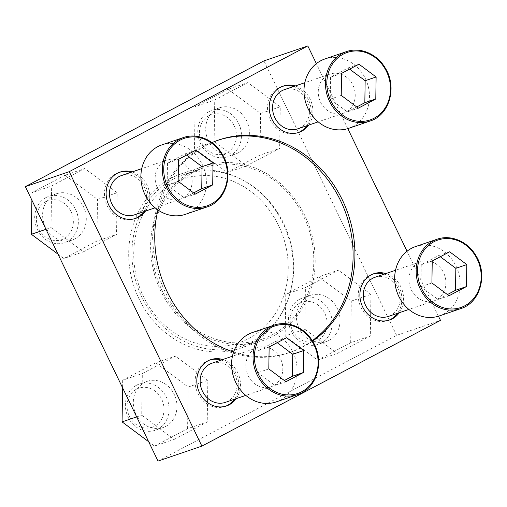 <?xml version="1.0" encoding="UTF-8"?>
<svg xmlns="http://www.w3.org/2000/svg" width="507" height="507" viewBox="0 0 507 507"><rect width="100%" height="100%" fill="white"/><g stroke="black" fill="none" stroke-linecap="round" stroke-linejoin="round"><path stroke-width="0.38" stroke-dasharray="2.54 1.9" d="M236.161 398.679A24.437 21.516 71.2 0 0 222.801 359.514M225.685 406.189A24.437 21.516 -108.8 0 1 224.855 406.494A24.437 21.516 -108.8 0 1 197.191 391.892A24.437 21.516 -108.8 0 1 206.349 361.409A24.437 21.516 -108.8 0 1 209.074 360.236A24.437 21.516 -108.8 0 1 209.923 359.97M221.122 360.084A24.437 21.516 -108.8 0 1 234.481 399.25M145.477 211.083A24.437 21.516 71.2 0 0 132.118 171.917M135.001 218.593A24.437 21.516 -108.8 0 1 134.165 218.904A24.437 21.516 -108.8 0 1 106.502 204.296A24.437 21.516 -108.8 0 1 115.666 173.819A24.437 21.516 -108.8 0 1 118.385 172.64A24.437 21.516 -108.8 0 1 119.234 172.374M130.438 172.494A24.437 21.516 -108.8 0 1 143.792 211.66M308.567 125.134A24.437 21.516 71.2 0 0 295.207 85.968M298.091 132.644A24.437 21.516 -108.8 0 1 297.254 132.948A24.437 21.516 -108.8 0 1 269.591 118.346A24.437 21.516 -108.8 0 1 278.755 87.863A24.437 21.516 -108.8 0 1 281.474 86.691A24.437 21.516 -108.8 0 1 282.323 86.424M293.528 86.539A24.437 21.516 -108.8 0 1 306.881 125.704M399.25 312.724A24.437 21.516 71.2 0 0 385.89 273.558M388.774 320.234A24.437 21.516 -108.8 0 1 387.944 320.544A24.437 21.516 -108.8 0 1 360.281 305.936A24.437 21.516 -108.8 0 1 369.438 275.459A24.437 21.516 -108.8 0 1 372.163 274.281A24.437 21.516 -108.8 0 1 373.013 274.014M384.211 274.135A24.437 21.516 -108.8 0 1 397.57 313.301M211.926 142.632A112.009 98.624 71.2 0 0 206.203 145.389A112.009 98.624 71.2 0 0 157.956 209.968M233.607 352.035A112.009 98.624 71.2 0 0 291.005 352.029A112.009 98.624 71.2 0 0 303.49 346.649A112.009 98.624 71.2 0 0 312.578 341.135M312.287 340.672A112.009 98.624 -108.8 0 1 289.18 352.657A112.009 98.624 -108.8 0 1 162.392 285.707A112.009 98.624 -108.8 0 1 204.372 146.016A112.009 98.624 -108.8 0 1 216.857 140.629A112.009 98.624 -108.8 0 1 217.776 140.325M250.978 343.708A92.084 81.076 71.2 0 0 285.492 228.866A92.084 81.076 71.2 0 0 181.259 173.831A92.084 81.076 71.2 0 0 134.247 287.152A92.084 81.076 71.2 0 0 240.711 348.132A92.084 81.076 71.2 0 0 250.978 343.708M272.905 336.23A92.084 81.076 71.2 0 0 307.419 221.382A92.084 81.076 71.2 0 0 203.187 166.347A92.084 81.076 71.2 0 0 156.181 279.674A92.084 81.076 71.2 0 0 262.645 340.653A92.084 81.076 71.2 0 0 272.905 336.23M158.019 461.078L396.62 335.33L440.482 320.367M438.466 316.21L407.051 251.219M347.783 128.613L316.368 63.629M396.62 335.33L263.944 60.884M207.845 380.332L175.39 356.11L142.334 373.532L141.719 415.176L174.174 439.398L207.236 421.976L207.845 380.332L188.198 387.031L155.744 362.809L175.39 356.11M117.155 192.736L84.707 168.514L51.644 185.936L51.036 227.586L83.484 251.808L116.547 234.38L117.155 192.736L97.509 199.435L65.061 175.219L84.707 168.514M280.244 106.787L247.796 82.565L214.734 99.987L214.125 141.63L246.573 165.852L279.636 148.431L280.244 106.787L260.598 113.486L228.15 89.264L247.796 82.565M370.934 294.377L338.48 270.155L305.423 287.577L304.808 329.227L337.263 353.449L370.325 336.021L370.934 294.377L351.288 301.076L318.833 276.86L338.48 270.155M193.598 172.171A90.525 79.707 -108.8 0 1 203.694 167.823A90.525 79.707 -108.8 0 1 308.351 227.77A90.525 79.707 -108.8 0 1 262.138 339.177A90.525 79.707 -108.8 0 1 159.673 285.073A90.525 79.707 -108.8 0 1 193.598 172.171M173.495 179.028A90.525 79.707 -108.8 0 1 183.585 174.681A90.525 79.707 -108.8 0 1 288.249 234.627A90.525 79.707 -108.8 0 1 242.035 346.034A90.525 79.707 -108.8 0 1 139.564 291.931A90.525 79.707 -108.8 0 1 173.495 179.028M173.438 183.312A86.45 76.12 -108.8 0 1 288.236 268.995A86.45 76.12 -108.8 0 1 171.284 330.634A86.45 76.12 -108.8 0 1 173.438 183.312M415.588 246.56A36.656 32.277 -108.8 0 1 457.973 270.833A36.656 32.277 -108.8 0 1 439.258 315.95M418.44 262.664A20.692 18.22 -108.8 0 1 420.747 261.675A20.692 18.22 -108.8 0 1 444.664 275.377A20.692 18.22 -108.8 0 1 434.106 300.835A20.692 18.22 -108.8 0 1 410.683 288.47A20.692 18.22 -108.8 0 1 418.44 262.664M375.053 277.259A20.692 18.22 -108.8 0 1 398.977 290.961A20.692 18.22 -108.8 0 1 388.413 316.425M324.905 58.964A36.656 32.277 -108.8 0 1 367.283 83.243A36.656 32.277 -108.8 0 1 348.575 128.36M327.75 75.074A20.692 18.22 -108.8 0 1 330.057 74.079A20.692 18.22 -108.8 0 1 353.981 87.781A20.692 18.22 -108.8 0 1 343.416 113.245A20.692 18.22 -108.8 0 1 319.999 100.88A20.692 18.22 -108.8 0 1 327.75 75.074M284.37 89.663A20.692 18.22 -108.8 0 1 308.288 103.365A20.692 18.22 -108.8 0 1 297.729 128.829M161.815 144.92A36.656 32.277 -108.8 0 1 204.194 169.192A36.656 32.277 -108.8 0 1 185.486 214.309M164.661 161.023A20.692 18.22 -108.8 0 1 166.968 160.035A20.692 18.22 -108.8 0 1 190.892 173.73A20.692 18.22 -108.8 0 1 180.327 199.194A20.692 18.22 -108.8 0 1 156.91 186.83A20.692 18.22 -108.8 0 1 164.661 161.023M121.281 175.618A20.692 18.22 -108.8 0 1 145.198 189.32A20.692 18.22 -108.8 0 1 134.64 214.784M252.499 332.51A36.656 32.277 -108.8 0 1 294.884 356.789A36.656 32.277 -108.8 0 1 276.169 401.905M255.351 348.62A20.692 18.22 -108.8 0 1 257.657 347.625A20.692 18.22 -108.8 0 1 281.575 361.326A20.692 18.22 -108.8 0 1 271.017 386.79A20.692 18.22 -108.8 0 1 247.593 374.426A20.692 18.22 -108.8 0 1 255.351 348.62M211.964 363.208A20.692 18.22 -108.8 0 1 235.888 376.91A20.692 18.22 -108.8 0 1 225.323 402.374M318.833 276.86L285.777 294.282L305.423 287.577M285.777 294.282L285.162 335.926L304.808 329.227M285.162 335.926L317.616 360.147L337.263 353.449M317.616 360.147L350.679 342.726L370.325 336.021M350.679 342.726L351.288 301.076M328.84 340.457A24.437 21.516 71.2 0 0 337.998 309.98A24.437 21.516 71.2 0 0 310.335 295.372A24.437 21.516 71.2 0 0 307.61 296.544A24.437 21.516 71.2 0 0 298.452 327.028A24.437 21.516 71.2 0 0 326.115 341.636A24.437 21.516 71.2 0 0 328.84 340.457M299.643 303.186A20.692 18.22 -108.8 0 1 327.116 323.694A20.692 18.22 -108.8 0 1 299.13 338.448A20.692 18.22 -108.8 0 1 299.643 303.186M299.7 299.244A24.437 21.516 -108.8 0 1 302.425 298.072A24.437 21.516 -108.8 0 1 330.678 314.258A24.437 21.516 -108.8 0 1 318.2 344.329A24.437 21.516 -108.8 0 1 290.536 329.727A24.437 21.516 -108.8 0 1 299.7 299.244M228.15 89.264L195.087 106.685L214.734 99.987M195.087 106.685L194.479 148.336L214.125 141.63M194.479 148.336L226.927 172.557L246.573 165.852M226.927 172.557L259.99 155.129L279.636 148.431M259.99 155.129L260.598 113.486M238.151 152.867A24.437 21.516 71.2 0 0 247.315 122.383A24.437 21.516 71.2 0 0 219.651 107.782A24.437 21.516 71.2 0 0 216.926 108.954A24.437 21.516 71.2 0 0 207.762 139.431A24.437 21.516 71.2 0 0 235.425 154.039A24.437 21.516 71.2 0 0 238.151 152.867M208.96 115.596A20.692 18.22 -108.8 0 1 236.433 136.098A20.692 18.22 -108.8 0 1 208.44 150.852A20.692 18.22 -108.8 0 1 208.96 115.596M209.011 111.654A24.437 21.516 -108.8 0 1 211.736 110.482A24.437 21.516 -108.8 0 1 239.988 126.661A24.437 21.516 -108.8 0 1 227.516 156.739A24.437 21.516 -108.8 0 1 199.853 142.131A24.437 21.516 -108.8 0 1 209.011 111.654M65.061 175.219L31.998 192.641L51.644 185.936M31.998 192.641L31.89 200.157M45.979 229.31L51.036 227.586M57.982 254.134L63.838 258.507L83.484 251.808M63.838 258.507L96.9 241.085L116.547 234.38M96.9 241.085L97.509 199.435M75.061 238.816A24.437 21.516 71.2 0 0 84.225 208.339A24.437 21.516 71.2 0 0 56.562 193.731A24.437 21.516 71.2 0 0 53.837 194.903A24.437 21.516 71.2 0 0 44.673 225.387A24.437 21.516 71.2 0 0 72.336 239.988A24.437 21.516 71.2 0 0 75.061 238.816M45.871 201.545A20.692 18.22 -108.8 0 1 73.344 222.053A20.692 18.22 -108.8 0 1 45.351 236.807A20.692 18.22 -108.8 0 1 45.871 201.545M45.922 197.603A24.437 21.516 -108.8 0 1 48.647 196.431A24.437 21.516 -108.8 0 1 76.899 212.617A24.437 21.516 -108.8 0 1 64.427 242.688A24.437 21.516 -108.8 0 1 36.764 228.087A24.437 21.516 -108.8 0 1 45.922 197.603M155.744 362.809L122.688 380.231L142.334 373.532M122.688 380.231L122.574 387.747M136.668 416.9L141.719 415.176M148.671 441.73L154.527 446.103L174.174 439.398M154.527 446.103L187.59 428.675L207.236 421.976M187.59 428.675L188.198 387.031M165.751 426.412A24.437 21.516 71.2 0 0 174.909 395.929A24.437 21.516 71.2 0 0 147.245 381.327A24.437 21.516 71.2 0 0 144.52 382.5A24.437 21.516 71.2 0 0 135.363 412.977A24.437 21.516 71.2 0 0 163.026 427.585A24.437 21.516 71.2 0 0 165.751 426.412M136.554 389.142A20.692 18.22 -108.8 0 1 164.027 409.643A20.692 18.22 -108.8 0 1 136.041 424.397A20.692 18.22 -108.8 0 1 136.554 389.142M136.611 385.2A24.437 21.516 -108.8 0 1 139.336 384.027A24.437 21.516 -108.8 0 1 167.589 400.207A24.437 21.516 -108.8 0 1 155.11 430.285A24.437 21.516 -108.8 0 1 127.447 415.677A24.437 21.516 -108.8 0 1 136.611 385.2M440.31 256.732L438.713 255.534L421.26 264.73L432.23 260.991M438.713 255.534L449.677 251.795M421.26 264.73L420.943 286.709L431.907 282.969M420.943 286.709L438.067 299.491L449.031 295.752M438.067 299.491L447.434 294.561M277.221 342.681L275.624 341.49L258.171 350.686L269.141 346.94M275.624 341.49L286.588 337.744M258.171 350.686L257.854 372.664L268.818 368.925M257.854 372.664L274.978 385.447L285.942 381.708M274.978 385.447L284.345 380.51M186.538 155.091L184.935 153.894L167.487 163.089L178.451 159.35M184.935 153.894L195.905 150.154M167.487 163.089L167.164 185.068L178.134 181.329M167.164 185.068L184.295 197.85L195.258 194.111M184.295 197.85L193.655 192.92M349.627 69.136L348.024 67.944L330.577 77.14L341.541 73.395M348.024 67.944L358.994 64.199M330.577 77.14L330.253 99.119L341.224 95.379M330.253 99.119L347.384 111.901L358.348 108.162M347.384 111.901L356.744 106.964M437.066 239.234A36.656 32.277 -108.8 0 1 479.445 263.513A36.656 32.277 -108.8 0 1 460.73 308.624M346.376 51.644A36.656 32.277 -108.8 0 1 388.761 75.917A36.656 32.277 -108.8 0 1 370.047 121.034M183.287 137.593A36.656 32.277 -108.8 0 1 225.672 161.872A36.656 32.277 -108.8 0 1 206.957 206.983M273.976 325.19A36.656 32.277 -108.8 0 1 316.355 349.462A36.656 32.277 -108.8 0 1 297.641 394.579M224.855 406.494L226.534 405.923M209.074 360.236L210.754 359.659M134.165 218.904L135.851 218.327M118.385 172.64L120.07 172.069M297.254 132.948L298.94 132.378M281.474 86.691L283.16 86.114M387.944 320.544L389.623 319.968M372.163 274.281L373.843 273.71M218.688 140.008L216.857 140.629M291.005 352.029L289.18 352.657M240.711 348.132L262.645 340.653M181.259 173.831L203.187 166.347M203.694 167.823L183.585 174.681M262.138 339.177L242.035 346.034M420.747 261.675L395.53 270.275M434.106 300.835L408.889 309.441M330.057 74.079L304.84 82.679M343.416 113.245L318.2 121.845M166.968 160.035L141.751 168.635M180.327 199.194L155.11 207.8M257.657 347.625L232.44 356.225M271.017 386.79L245.8 395.39M310.335 295.372L302.425 298.072M326.115 341.636L318.2 344.329M219.651 107.782L211.736 110.482M235.425 154.039L227.516 156.739M56.562 193.731L48.647 196.431M72.336 239.988L64.427 242.688M147.245 381.327L139.336 384.027M163.026 427.585L155.11 430.285"/><path stroke-width="0.76" d="M222.801 359.514A24.437 21.516 71.2 0 0 210.754 359.659A24.437 21.516 71.2 0 0 198.281 389.737A24.437 21.516 71.2 0 0 226.534 405.923A24.437 21.516 71.2 0 0 229.259 404.751A24.437 21.516 71.2 0 0 236.161 398.679M209.923 359.97A24.437 21.516 -108.8 0 1 221.122 360.084M234.481 399.25A24.437 21.516 -108.8 0 1 227.58 405.321A24.437 21.516 -108.8 0 1 225.685 406.189M132.118 171.917A24.437 21.516 71.2 0 0 120.07 172.069A24.437 21.516 71.2 0 0 107.592 202.147A24.437 21.516 71.2 0 0 135.851 218.327A24.437 21.516 71.2 0 0 138.569 217.154A24.437 21.516 71.2 0 0 145.477 211.083M119.234 172.374A24.437 21.516 -108.8 0 1 130.438 172.494M143.792 211.66A24.437 21.516 -108.8 0 1 136.89 217.731A24.437 21.516 -108.8 0 1 135.001 218.593M295.207 85.968A24.437 21.516 71.2 0 0 283.16 86.114A24.437 21.516 71.2 0 0 270.681 116.192A24.437 21.516 71.2 0 0 298.94 132.378A24.437 21.516 71.2 0 0 301.659 131.205A24.437 21.516 71.2 0 0 308.567 125.134M282.323 86.424A24.437 21.516 -108.8 0 1 293.528 86.539M306.881 125.704A24.437 21.516 -108.8 0 1 299.979 131.776A24.437 21.516 -108.8 0 1 298.091 132.644M385.89 273.558A24.437 21.516 71.2 0 0 373.843 273.71A24.437 21.516 71.2 0 0 361.371 303.788A24.437 21.516 71.2 0 0 389.623 319.968A24.437 21.516 71.2 0 0 392.348 318.795A24.437 21.516 71.2 0 0 399.25 312.724M373.013 274.014A24.437 21.516 -108.8 0 1 384.211 274.135M397.57 313.301A24.437 21.516 -108.8 0 1 390.669 319.372A24.437 21.516 -108.8 0 1 388.774 320.234M157.956 209.968A112.009 98.624 71.2 0 0 233.607 352.035M217.776 140.325A112.009 98.624 -108.8 0 1 341.021 201.621A112.009 98.624 -108.8 0 1 312.287 340.672M312.578 341.135A112.009 98.624 71.2 0 0 343.068 201.463A112.009 98.624 71.2 0 0 218.688 140.008A112.009 98.624 71.2 0 0 211.926 142.632M69.212 171.67L25.35 186.633L263.944 60.884L307.806 45.922L69.212 171.67L201.887 446.116L440.482 320.367L438.466 316.21M25.35 186.633L158.019 461.078L201.887 446.116M407.051 251.219L347.783 128.613M316.368 63.629L307.806 45.922M431.907 282.969L449.031 295.752L466.484 286.556L466.801 264.578L449.677 251.795L432.23 260.991L431.907 282.969M460.73 308.624L439.258 315.95A36.656 32.277 -108.8 0 1 397.767 294.041A36.656 32.277 -108.8 0 1 411.507 248.322A36.656 32.277 -108.8 0 1 415.588 246.56L437.066 239.234C450.761 234.272 467.676 241.408 475.87 255.522C488.178 274.579 480.205 302.818 460.73 308.624A36.656 32.277 -108.8 0 1 419.238 286.715A36.656 32.277 -108.8 0 1 432.978 240.996A36.656 32.277 -108.8 0 1 437.066 239.234M408.889 309.441L388.413 316.425A20.692 18.22 -108.8 0 1 364.996 304.054A20.692 18.22 -108.8 0 1 372.746 278.254A20.692 18.22 -108.8 0 1 375.053 277.259L395.53 270.275M341.224 95.379L358.348 108.162L375.795 98.966L376.118 76.988L358.994 64.199L341.541 73.395L341.224 95.379M370.047 121.034L348.575 128.36A36.656 32.277 -108.8 0 1 307.077 106.445A36.656 32.277 -108.8 0 1 320.817 60.726A36.656 32.277 -108.8 0 1 324.905 58.964L346.376 51.644C360.071 46.676 376.986 53.818 385.181 67.925C397.488 86.989 389.515 115.222 370.047 121.034A36.656 32.277 -108.8 0 1 328.555 99.125A36.656 32.277 -108.8 0 1 342.295 53.406A36.656 32.277 -108.8 0 1 346.376 51.644M318.2 121.845L297.729 128.829A20.692 18.22 -108.8 0 1 274.306 116.464A20.692 18.22 -108.8 0 1 282.063 90.658A20.692 18.22 -108.8 0 1 284.37 89.663L304.84 82.679M178.134 181.329L195.258 194.111L212.706 184.916L213.029 162.937L195.905 150.154L178.451 159.35L178.134 181.329M206.957 206.983L185.486 214.309A36.656 32.277 -108.8 0 1 143.988 192.4A36.656 32.277 -108.8 0 1 157.728 146.681A36.656 32.277 -108.8 0 1 161.815 144.92L183.287 137.593C196.982 132.631 213.897 139.767 222.091 153.881C234.399 172.938 226.426 201.178 206.957 206.983A36.656 32.277 -108.8 0 1 165.466 185.074A36.656 32.277 -108.8 0 1 179.205 139.355A36.656 32.277 -108.8 0 1 183.287 137.593M155.11 207.8L134.64 214.784A20.692 18.22 -108.8 0 1 111.217 202.413A20.692 18.22 -108.8 0 1 118.974 176.613A20.692 18.22 -108.8 0 1 121.281 175.618L141.751 168.635M268.818 368.925L285.942 381.708L303.395 372.512L303.712 350.533L286.588 337.744L269.141 346.94L268.818 368.925M297.641 394.579L276.169 401.905A36.656 32.277 -108.8 0 1 234.678 379.99A36.656 32.277 -108.8 0 1 248.417 334.271A36.656 32.277 -108.8 0 1 252.499 332.51L273.976 325.19C287.672 320.221 304.587 327.364 312.781 341.471C325.088 360.534 317.116 388.768 297.641 394.579A36.656 32.277 -108.8 0 1 256.149 372.67A36.656 32.277 -108.8 0 1 269.889 326.952A36.656 32.277 -108.8 0 1 273.976 325.19M245.8 395.39L225.323 402.374A20.692 18.22 -108.8 0 1 201.906 390.01A20.692 18.22 -108.8 0 1 209.657 364.203A20.692 18.22 -108.8 0 1 211.964 363.208L232.44 356.225M31.89 200.157L31.39 234.285L45.979 229.31M31.39 234.285L57.982 254.134M122.574 387.747L122.073 421.881L136.668 416.9M122.073 421.881L148.671 441.73M447.434 294.561L455.514 290.296L466.484 286.556M455.514 290.296L455.837 268.317L466.801 264.578M455.837 268.317L440.31 256.732M284.345 380.51L292.425 376.251L303.395 372.512M292.425 376.251L292.748 354.273L303.712 350.533M292.748 354.273L277.221 342.681M193.655 192.92L201.742 188.655L212.706 184.916M201.742 188.655L202.065 166.676L213.029 162.937M202.065 166.676L186.538 155.091M356.744 106.964L364.831 102.706L375.795 98.966M364.831 102.706L365.154 80.727L376.118 76.988M365.154 80.727L349.627 69.136M433.878 241.757A35.642 31.377 -108.8 0 1 481.2 277.082A35.642 31.377 -108.8 0 1 432.991 302.489A35.642 31.377 -108.8 0 1 433.878 241.757M343.188 54.16A35.642 31.377 -108.8 0 1 390.517 89.486A35.642 31.377 -108.8 0 1 342.301 114.893A35.642 31.377 -108.8 0 1 343.188 54.16M180.099 140.116A35.642 31.377 -108.8 0 1 227.428 175.435A35.642 31.377 -108.8 0 1 179.212 200.848A35.642 31.377 -108.8 0 1 180.099 140.116M270.789 327.706A35.642 31.377 -108.8 0 1 318.111 363.031A35.642 31.377 -108.8 0 1 269.901 388.438A35.642 31.377 -108.8 0 1 270.789 327.706"/></g></svg>
